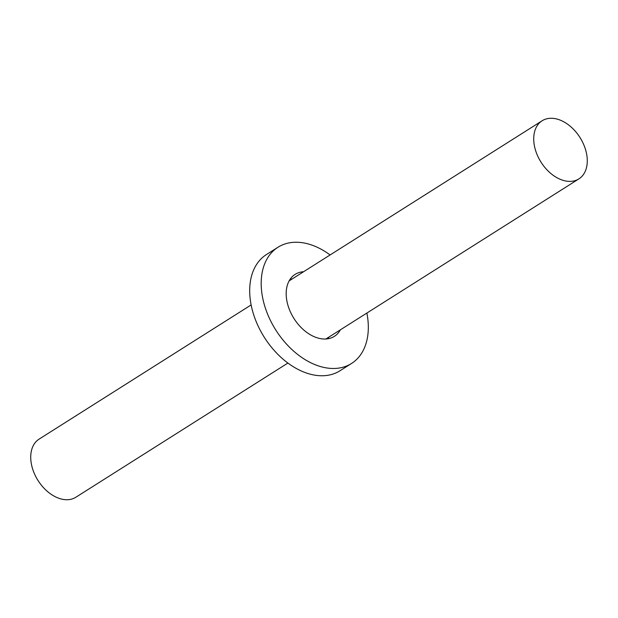 <?xml version="1.0" encoding="UTF-8"?>
<svg xmlns="http://www.w3.org/2000/svg" width="618" height="618" viewBox="0 0 618 618"><rect width="100%" height="100%" fill="white"/><g stroke="black" fill="none" stroke-linecap="round" stroke-linejoin="round"><path stroke-width="0.93" d="M366.876 313.063A68.768 46.103 -122.3 0 1 351.526 363.469A68.768 46.103 -122.3 0 1 335.721 368.413A68.768 46.103 -122.3 0 1 269.919 319.39A68.768 46.103 -122.3 0 1 277.976 247.254A68.768 46.103 -122.3 0 1 293.774 242.31A68.768 46.103 -122.3 0 1 330.097 254.956M277.976 247.254L266.474 254.531A68.768 46.103 57.7 0 0 258.424 326.667A68.768 46.103 57.7 0 0 324.226 375.69A68.768 46.103 57.7 0 0 340.024 370.746L351.526 363.469M340.363 329.842A36.678 24.589 -122.3 0 1 334.361 336.354A36.678 24.589 -122.3 0 1 325.933 338.988A36.678 24.589 -122.3 0 1 290.839 312.847A36.678 24.589 -122.3 0 1 295.134 274.369A36.678 24.589 -122.3 0 1 303.562 271.735A36.678 24.589 -122.3 0 1 303.592 271.735M327.849 338.78A36.678 24.589 57.7 0 0 328.869 337.119M292.098 279.012A36.678 24.589 57.7 0 0 292.067 279.012A36.678 24.589 57.7 0 0 290.151 279.22M251.124 304.937L39.112 439.112A34.384 23.051 57.7 0 0 35.087 475.18A34.384 23.051 57.7 0 0 67.988 499.692A34.384 23.051 57.7 0 0 75.89 497.22L287.903 363.044M550.012 118.308A34.384 23.051 -122.3 0 1 582.913 142.82A34.384 23.051 -122.3 0 1 578.888 178.888A34.384 23.051 -122.3 0 1 570.986 181.36A34.384 23.051 -122.3 0 1 538.085 156.848A34.384 23.051 -122.3 0 1 542.11 120.78A34.384 23.051 -122.3 0 1 550.012 118.308M325.902 338.988L578.888 178.888M289.131 280.881L542.11 120.78"/></g></svg>

